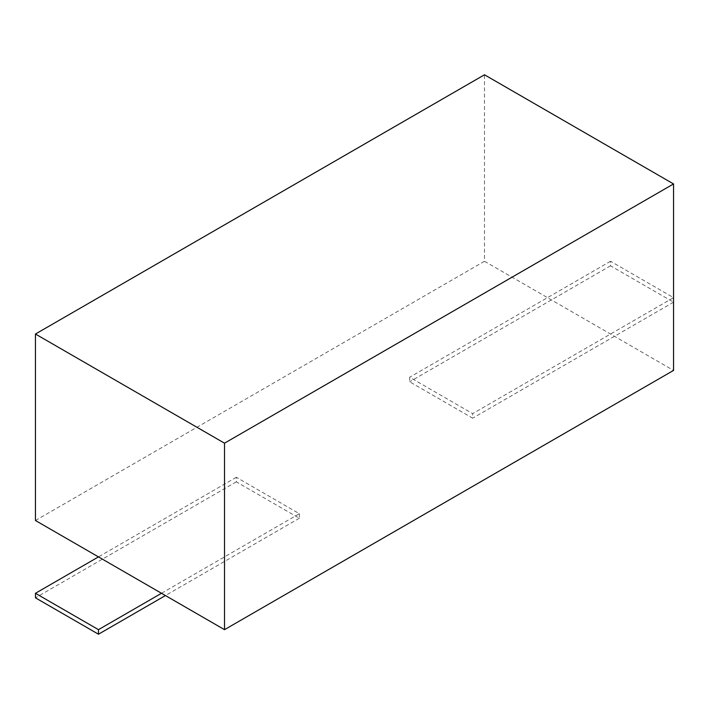 <?xml version="1.0" encoding="UTF-8"?>
<svg xmlns="http://www.w3.org/2000/svg" width="709" height="709" viewBox="0 0 709 709"><rect width="100%" height="100%" fill="white"/><g stroke="black" fill="none" stroke-linecap="round" stroke-linejoin="round"><path stroke-width="0.53" stroke-dasharray="3.54 2.66" d="M35.45 520.512L484.486 261.267L484.486 74.782M484.486 261.267L673.55 370.417M673.55 297.647L673.55 302.194L610.529 265.813L610.529 261.267L673.55 297.647L472.664 413.631L472.664 418.177L409.642 381.788L409.642 377.241L472.664 413.631M610.529 265.813L409.642 381.788M610.529 261.267L409.642 377.241M673.55 302.194L472.664 418.177M299.358 513.688L299.358 518.235L236.336 481.854L236.336 477.299L299.358 513.688L161.492 593.282M236.336 481.854L35.45 597.829M236.336 477.299L98.471 556.893M299.358 518.235L165.436 595.56"/><path stroke-width="1.06" d="M224.514 443.187L224.514 629.663L673.55 370.417L673.55 183.941L224.514 443.187L35.45 334.028L484.486 74.782L673.55 183.941M224.514 629.663L35.45 520.512L35.45 334.028M35.45 597.829L35.45 593.282L98.471 629.663L98.471 634.218L35.45 597.829M98.471 556.893L35.45 593.282M165.436 595.56L98.471 634.218M161.492 593.282L98.471 629.663"/></g></svg>
